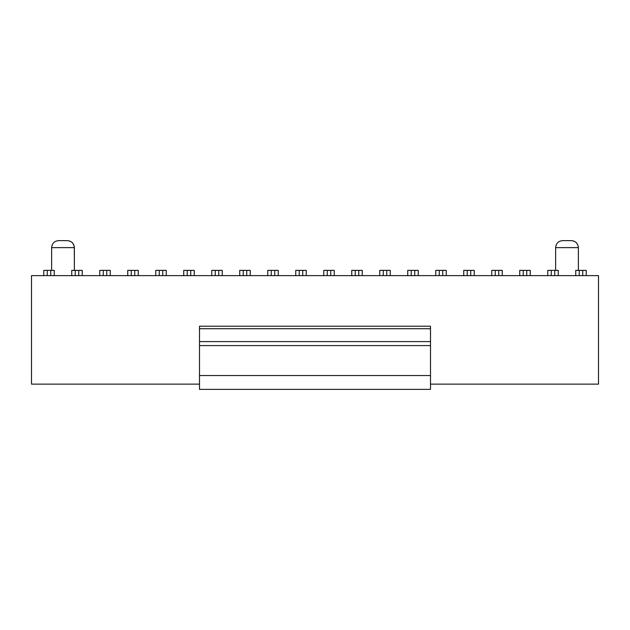 <?xml version="1.0" encoding="UTF-8"?>
<svg xmlns="http://www.w3.org/2000/svg" width="630" height="630" viewBox="0 0 630 630"><rect width="100%" height="100%" fill="white"/><g stroke="black" fill="none" stroke-linecap="round" stroke-linejoin="round"><path stroke-width="0.94" d="M578.34 247.621C577.907 243.361 575.584 241.03 571.363 240.629L562.622 240.629C558.393 241.03 556.054 243.361 555.628 247.621L578.372 247.621C577.946 243.361 575.607 241.03 571.378 240.629C575.607 241.03 577.946 243.361 578.372 247.621L578.372 270.372L578.372 247.621L555.628 247.621C556.054 243.361 558.393 241.03 562.622 240.629L571.363 240.629C575.584 241.03 577.907 243.361 578.34 247.621M67.347 240.629C71.552 241.03 73.867 243.361 74.301 247.621L74.371 247.621C73.946 243.361 71.607 241.03 67.379 240.629L58.621 240.629C54.393 241.03 52.054 243.361 51.629 247.621C52.054 243.361 54.393 241.03 58.621 240.629L67.379 240.629C71.607 241.03 73.946 243.361 74.371 247.621L74.371 270.372L74.301 247.621C73.867 243.361 71.552 241.03 67.347 240.629M598.5 275.625L598.5 384.127L598.5 275.625L31.5 275.625L31.5 384.127L31.5 275.625L47.25 275.625L47.25 270.372L54.251 270.372L50.746 270.372L50.746 275.625L54.251 275.625L54.251 270.372L54.251 275.625L75.254 275.625L75.254 270.372L82.246 270.372L78.75 270.372L78.75 275.625L82.246 275.625L82.246 270.372L82.246 275.625L103.249 275.625L103.249 270.372L110.25 270.372L106.754 270.372L106.754 275.625L110.25 275.625L110.25 270.372L110.25 275.625L131.253 275.625L131.253 270.372L138.254 270.372L134.749 270.372L134.749 275.625L138.254 275.625L138.254 270.372L138.254 275.625L159.248 275.625L159.248 270.372L166.249 270.372L162.753 270.372L162.753 275.625L166.249 275.625L166.249 270.372L166.249 275.625L187.252 275.625L187.252 270.372L194.253 270.372L190.748 270.372L190.748 275.625L194.253 275.625L194.253 270.372L194.253 275.625L215.247 275.625L215.247 270.372L222.248 270.372L218.752 270.372L218.752 275.625L222.248 275.625L222.248 270.372L222.248 275.625L243.251 275.625L243.251 270.372L250.252 270.372L246.747 270.372L246.747 275.625L250.252 275.625L250.252 270.372L250.252 275.625L271.246 275.625L271.246 270.372L278.247 270.372L274.751 270.372L274.751 275.625L278.247 275.625L278.247 270.372L278.247 275.625L299.25 275.625L299.25 270.372L306.251 270.372L302.746 270.372L302.746 275.625L306.251 275.625L306.251 270.372L306.251 275.625L327.253 275.625L327.253 270.372L334.246 270.372L330.75 270.372L330.75 275.625L334.246 275.625L334.246 270.372L334.246 275.625L355.249 275.625L355.249 270.372L362.25 270.372L358.753 270.372L358.753 275.625L362.25 275.625L362.25 270.372L362.25 275.625L383.253 275.625L383.253 270.372L390.253 270.372L386.749 270.372L386.749 275.625L390.253 275.625L390.253 270.372L390.253 275.625L411.248 275.625L411.248 270.372L418.249 270.372L414.753 270.372L414.753 275.625L418.249 275.625L418.249 270.372L418.249 275.625L439.252 275.625L439.252 270.372L446.253 270.372L442.748 270.372L442.748 275.625L446.253 275.625L446.253 270.372L446.253 275.625L467.247 275.625L467.247 270.372L474.248 270.372L470.752 270.372L470.752 275.625L474.248 275.625L474.248 270.372L474.248 275.625L495.251 275.625L495.251 270.372L502.252 270.372L498.747 270.372L498.747 275.625L502.252 275.625L502.252 270.372L502.252 275.625L523.247 275.625L523.247 270.372L530.247 270.372L526.751 270.372L526.751 275.625L530.247 275.625L530.247 270.372L530.247 275.625L551.25 275.625L551.25 270.372L558.251 270.372L554.747 270.372L554.747 275.625L558.251 275.625L558.251 270.372L558.251 275.625L579.253 275.625L579.253 270.372L586.247 270.372L582.75 270.372L582.75 275.625L586.247 275.625L586.247 270.372L586.247 275.625L598.5 275.625M51.629 247.621L74.301 247.621L51.629 247.621L51.629 270.372L51.629 247.621M31.5 384.127L199.497 384.127L31.5 384.127M430.503 384.127L598.5 384.127L430.503 384.127M199.497 389.371L199.497 326.222L430.503 326.222L430.503 389.371L199.497 389.371L430.503 389.371L430.503 375.551L199.497 375.551L199.497 389.371M43.754 270.372L47.25 270.372L43.754 270.372L43.754 275.625L43.754 270.372M71.749 270.372L75.254 270.372L71.749 270.372L71.749 275.625L71.749 270.372M99.753 270.372L103.249 270.372L99.753 270.372L99.753 275.625L99.753 270.372M127.748 270.372L131.253 270.372L127.748 270.372L127.748 275.625L127.748 270.372M155.752 270.372L159.248 270.372L155.752 270.372L155.752 275.625L155.752 270.372M183.747 270.372L187.252 270.372L183.747 270.372L183.747 275.625L183.747 270.372M211.751 270.372L215.247 270.372L211.751 270.372L211.751 275.625L211.751 270.372M239.746 270.372L243.251 270.372L239.746 270.372L239.746 275.625L239.746 270.372M267.75 270.372L271.246 270.372L267.75 270.372L267.75 275.625L267.75 270.372M295.753 270.372L299.25 270.372L295.753 270.372L295.753 275.625L295.753 270.372M323.749 270.372L327.253 270.372L323.749 270.372L323.749 275.625L323.749 270.372M351.753 270.372L355.249 270.372L351.753 270.372L351.753 275.625L351.753 270.372M379.748 270.372L383.253 270.372L379.748 270.372L379.748 275.625L379.748 270.372M407.752 270.372L411.248 270.372L407.752 270.372L407.752 275.625L407.752 270.372M435.747 270.372L439.252 270.372L435.747 270.372L435.747 275.625L435.747 270.372M463.751 270.372L467.247 270.372L463.751 270.372L463.751 275.625L463.751 270.372M491.747 270.372L495.251 270.372L491.747 270.372L491.747 275.625L491.747 270.372M519.75 270.372L523.247 270.372L519.75 270.372L519.75 275.625L519.75 270.372M547.753 270.372L551.25 270.372L547.753 270.372L547.753 275.625L547.753 270.372M575.749 270.372L579.253 270.372L575.749 270.372L575.749 275.625L575.749 270.372M106.754 270.372L103.249 270.372L103.249 275.625L106.754 275.625L106.754 270.372M78.75 270.372L75.254 270.372L75.254 275.625L78.75 275.625L78.75 270.372M162.753 270.372L159.248 270.372L159.248 275.625L162.753 275.625L162.753 270.372M50.746 270.372L47.25 270.372L47.25 275.625L50.746 275.625L50.746 270.372M134.749 270.372L131.253 270.372L131.253 275.625L134.749 275.625L134.749 270.372M190.748 270.372L187.252 270.372L187.252 275.625L190.748 275.625L190.748 270.372M330.75 270.372L327.253 270.372L327.253 275.625L330.75 275.625L330.75 270.372M302.746 270.372L299.25 270.372L299.25 275.625L302.746 275.625L302.746 270.372M274.751 270.372L271.246 270.372L271.246 275.625L274.751 275.625L274.751 270.372M246.747 270.372L243.251 270.372L243.251 275.625L246.747 275.625L246.747 270.372M218.752 270.372L215.247 270.372L215.247 275.625L218.752 275.625L218.752 270.372M498.747 270.372L495.251 270.372L495.251 275.625L498.747 275.625L498.747 270.372M582.75 270.372L579.253 270.372L579.253 275.625L582.75 275.625L582.75 270.372M554.747 270.372L551.25 270.372L551.25 275.625L554.747 275.625L554.747 270.372M526.751 270.372L523.247 270.372L523.247 275.625L526.751 275.625L526.751 270.372M470.752 270.372L467.247 270.372L467.247 275.625L470.752 275.625L470.752 270.372M442.748 270.372L439.252 270.372L439.252 275.625L442.748 275.625L442.748 270.372M414.753 270.372L411.248 270.372L411.248 275.625L414.753 275.625L414.753 270.372M386.749 270.372L383.253 270.372L383.253 275.625L386.749 275.625L386.749 270.372M358.753 270.372L355.249 270.372L355.249 275.625L358.753 275.625L358.753 270.372M430.503 345.594L199.497 345.594L199.497 375.551L430.503 375.551L430.503 341.594L199.497 341.594L199.497 345.594L430.503 345.594M430.503 328.718L199.497 328.718L199.497 341.594L430.503 341.594L430.503 326.222L199.497 326.222L199.497 328.718L430.503 328.718M555.628 270.372L555.628 247.621L555.628 270.372"/></g></svg>
